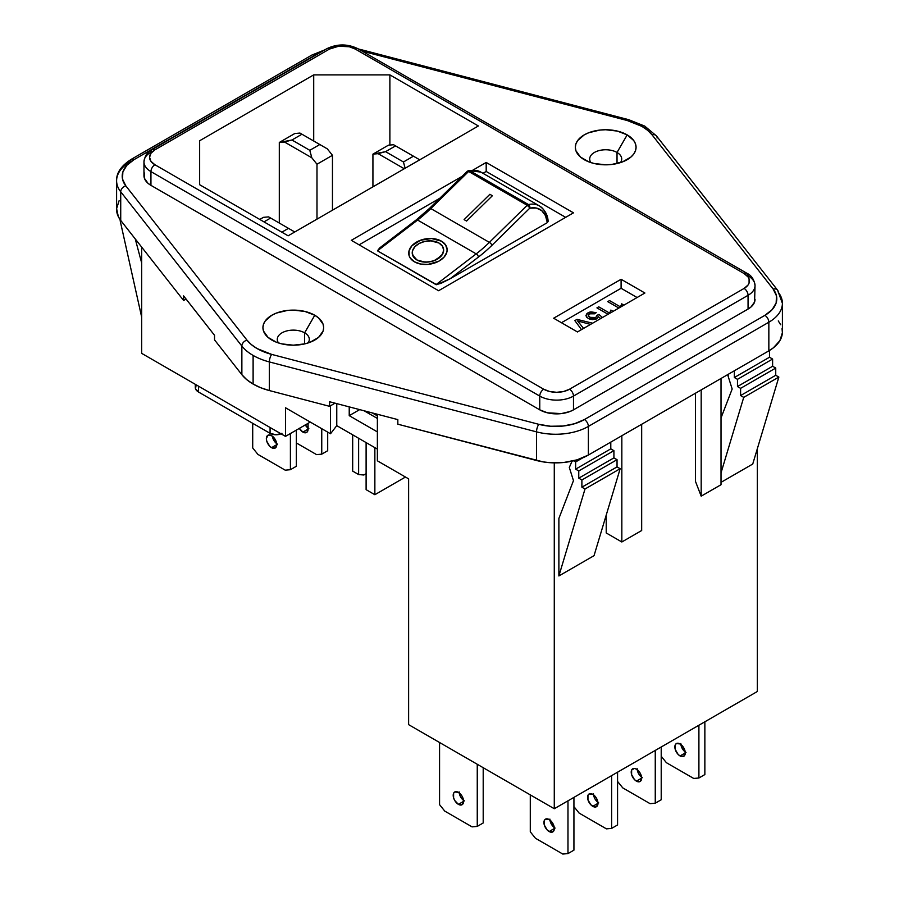 <?xml version="1.0" encoding="UTF-8"?>
<svg xmlns="http://www.w3.org/2000/svg" width="899" height="899" viewBox="0 0 899 899"><rect width="100%" height="100%" fill="white"/><g stroke="black" fill="none" stroke-linecap="round" stroke-linejoin="round"><path stroke-width="1.35" d="M358.499 49.029L361.578 49.76A5.608 1.888 104.7 0 0 360.162 50.602A5.608 1.888 -75.3 0 1 361.589 49.76L628.749 119.702L644.718 126.096A5.608 3.236 120 0 0 641.92 126.377L627.322 120.545L362.106 51.108L627.322 120.545A5.608 1.888 -75.3 0 1 628.749 119.702A5.608 1.888 104.7 0 0 627.322 120.545A49.614 28.644 180 0 1 641.92 126.377A5.608 3.236 -60 0 1 644.718 126.096A5.608 3.236 -60 0 1 645.887 128.669M304.626 332.832A16.013 9.248 0 0 0 284.342 331.709A16.013 9.248 0 0 0 278.555 342.98A16.013 9.248 180 0 1 277.285 339.373A16.013 9.248 180 0 1 287.174 330.832A16.013 9.248 180 0 1 304.626 332.832L304.626 343.924L304.626 332.832A16.013 9.248 180 0 1 309.312 339.373A16.013 9.248 180 0 1 308.042 342.98A16.013 9.248 0 0 0 304.626 332.832L314.774 315.246L304.626 332.832M271.824 340.047L271.824 340.047A30.375 17.542 180 0 1 271.824 315.246A30.375 17.542 180 0 1 314.774 315.246L304.918 311.447L293.299 310.11L287.377 310.447L276.42 313.066L271.824 315.246L265.239 320.943L263.508 324.224L262.924 327.652L263.508 331.068L268.048 337.395L276.42 342.227L281.679 343.856L293.299 345.182L304.918 343.856L310.177 342.227L318.549 337.395L323.089 331.068L323.674 327.652L323.089 324.224L318.549 317.909L314.774 315.246A30.375 17.542 180 0 1 314.774 340.047A30.375 17.542 180 0 1 271.824 340.047L271.824 340.047M617.029 152.47A16.013 9.248 0 0 0 596.745 151.347A16.013 9.248 0 0 0 590.958 162.618A16.013 9.248 180 0 1 589.688 159.011A16.013 9.248 180 0 1 599.577 150.47A16.013 9.248 180 0 1 617.029 152.47L617.029 163.562L617.029 152.47A16.013 9.248 180 0 1 621.715 159.011A16.013 9.248 180 0 1 620.445 162.618A16.013 9.248 0 0 0 617.029 152.47L627.176 134.884L617.029 152.47M584.226 159.685L584.226 159.685A30.375 17.542 180 0 1 584.226 134.884A30.375 17.542 180 0 1 627.176 134.884L617.321 131.085L605.701 129.748L599.779 130.085L588.823 132.704L584.226 134.884L577.641 140.57L575.911 143.862L575.326 147.29L575.911 150.706L580.451 157.033L588.823 161.865L594.082 163.483L605.701 164.82L611.623 164.483L622.58 161.865L630.952 157.033L633.761 153.999L635.492 150.706L636.076 147.29L635.492 143.862L633.761 140.57L627.176 134.884A30.375 17.542 180 0 1 627.176 159.685A30.375 17.542 180 0 1 584.226 159.685M782.051 328.686L782.388 332.72L779.894 340.654L773.41 347.789L768.847 350.857L588.373 455.051L588.373 426.418A46.287 26.723 180 0 1 536.523 431.868L269.363 361.926L269.363 390.559L329.585 406.326L335.046 403.168L329.585 406.326L269.363 390.559L260.732 387.739L253.113 384.064L246.764 379.67L241.865 374.681L241.865 346.048L241.865 374.681A55.221 31.881 0 0 0 253.113 384.064L253.113 355.431A55.221 31.881 180 0 1 241.865 346.048L120.724 191.802A46.287 26.723 180 0 1 116.6 180.766A46.287 26.723 180 0 1 130.153 161.876A5.608 3.236 60 0 1 131.31 159.303A5.608 3.236 60 0 1 134.12 159.584L319.269 53.075A40.68 23.486 180 0 0 314.594 55.39A5.608 3.236 -120 0 0 311.796 55.109A5.608 3.236 60 0 1 314.594 55.39L134.12 159.584A5.608 3.236 -120 0 0 131.31 159.303C121.219 165.787 116.308 172.945 116.6 180.766L116.6 209.4A46.287 26.723 0 0 0 120.724 220.435L118.331 216.648L116.612 208.647L119.106 200.713M412.326 254.057A15.822 10.485 -8.8 0 0 416.9 259.957L412.54 254.945L412.506 250.821L414.81 246.809L419.125 243.505L424.766 241.426L430.902 240.876L438.982 243.033L442.42 246.157L443.657 250.091L442.499 254.237L436.757 259.485L431.104 261.575L424.98 262.126L416.9 259.957A15.822 10.485 171.2 0 1 412.304 253.9A15.822 10.485 171.2 0 1 421.148 242.55A15.822 10.485 171.2 0 1 438.982 243.033A15.822 10.485 171.2 0 1 443.578 249.09A15.822 10.485 171.2 0 1 434.734 260.429A15.822 10.485 171.2 0 1 416.9 259.957L416.9 259.957A15.822 10.485 -8.8 0 0 434.633 260.485A15.822 10.485 -8.8 0 0 443.6 249.237M447.073 248.765A19.328 12.811 -8.8 0 0 447.05 248.562A19.328 12.811 171.2 0 1 436.24 262.418A19.328 12.811 171.2 0 1 414.45 261.823L420.71 264.059L428.07 264.385L438.712 261.249L443.971 257.215L446.803 252.316L447.14 249.765L445.634 244.966L441.431 241.157L431.565 238.516L424.07 239.19L417.17 241.741L411.899 245.775L409.079 250.675L409.135 255.698L410.247 258.024L414.45 261.823A19.328 12.811 171.2 0 1 408.831 254.439A19.328 12.811 171.2 0 1 419.642 240.572A19.328 12.811 171.2 0 1 441.431 241.157L441.431 241.168A19.328 12.811 -8.8 0 0 419.642 240.584A19.328 12.811 -8.8 0 0 408.843 254.439A19.328 12.811 -8.8 0 0 408.876 254.664M458.411 804.358A7.361 4.248 60 0 1 453.602 797.874A7.361 4.248 60 0 1 454.725 791.974A7.361 4.248 60 0 1 458.411 792.345L454.725 791.974L453.602 793.278L453.602 797.874L454.725 800.47L458.411 804.358L462.086 804.717L463.614 801.346L458.411 804.358L463.614 801.346L462.086 796.222L458.411 792.345A7.361 4.248 60 0 1 463.21 798.829A7.361 4.248 60 0 1 462.086 804.717A7.361 4.248 60 0 1 458.411 804.358M459.22 792.884A7.361 4.248 -120 0 0 463.547 800.38M636.413 781.141A7.361 4.248 60 0 1 631.615 774.657A7.361 4.248 60 0 1 632.739 768.769A7.361 4.248 60 0 1 636.413 769.128L634.424 768.431L631.615 770.061L631.615 774.657L634.424 779.534L636.413 781.141L640.099 781.501L641.616 778.141L636.413 781.141L641.616 778.141L640.099 773.016L636.413 769.128A7.361 4.248 60 0 1 641.223 775.612A7.361 4.248 60 0 1 640.099 781.501A7.361 4.248 60 0 1 636.413 781.141M637.234 769.668A7.361 4.248 -120 0 0 641.549 777.163M592.778 806.336A7.361 4.248 60 0 1 587.968 799.852A7.361 4.248 60 0 1 589.092 793.963A7.361 4.248 60 0 1 592.778 794.323L589.092 793.963L587.968 795.255L587.968 799.852L590.778 804.729L594.767 807.032L596.453 806.706L597.97 803.335L592.778 806.336L597.97 803.335L596.453 798.211L592.778 794.323A7.361 4.248 60 0 1 597.577 800.807A7.361 4.248 60 0 1 596.453 806.706A7.361 4.248 60 0 1 592.778 806.336M593.587 794.873A7.361 4.248 -120 0 0 597.914 802.358M680.06 755.947A7.361 4.248 60 0 1 675.25 749.463A7.361 4.248 60 0 1 676.385 743.563A7.361 4.248 60 0 1 680.06 743.934L676.385 743.563L675.25 744.866L675.25 749.463L678.071 754.34L680.06 755.947L683.734 756.306L685.263 752.946L680.06 755.947L685.263 752.946L683.734 747.811L680.06 743.934A7.361 4.248 60 0 1 684.869 750.418A7.361 4.248 60 0 1 683.734 756.306A7.361 4.248 60 0 1 680.06 755.947M680.869 744.473A7.361 4.248 -120 0 0 685.195 751.969M549.132 831.53A7.361 4.248 60 0 1 544.322 825.057A7.361 4.248 60 0 1 545.457 819.158A7.361 4.248 60 0 1 549.132 819.517L545.457 819.158L544.322 820.461L544.322 825.057L547.143 829.923L549.132 831.53L552.806 831.901L554.335 828.53L549.132 831.53L554.335 828.53L552.806 823.405L549.132 819.517A7.361 4.248 60 0 1 553.941 826.001A7.361 4.248 60 0 1 552.806 831.901A7.361 4.248 60 0 1 549.132 831.53M549.941 820.068A7.361 4.248 -120 0 0 554.267 827.552M299.221 428.216L302.907 432.104L308.099 429.093A7.361 4.248 60 0 1 306.581 432.464A7.361 4.248 60 0 1 302.907 432.104L306.581 432.464L307.705 431.172L308.099 423.328L308.099 429.093L302.907 432.104A7.361 4.248 60 0 1 299.322 428.396M272.375 436.184A7.361 4.248 -120 0 0 276.701 443.668M271.554 447.657A7.361 4.248 60 0 1 266.756 441.173A7.361 4.248 60 0 1 267.88 435.273A7.361 4.248 60 0 1 271.554 435.644L267.88 435.273L266.351 438.645L266.756 441.173L269.565 446.05L271.554 447.657L275.24 448.017L276.757 444.645L271.554 447.657L276.757 444.645L275.24 439.521L271.554 435.644A7.361 4.248 60 0 1 276.364 442.117A7.361 4.248 60 0 1 275.24 448.017A7.361 4.248 60 0 1 271.554 447.657M186.071 299.064L183.598 300.491L120.724 220.435L120.724 191.802L120.724 220.435L183.598 300.491L183.598 295.906L214.535 335.305L214.535 339.889L241.865 374.681L214.535 339.889L214.535 335.305L183.598 295.906L183.598 300.491L186.071 299.064M778.276 320.921L780.669 324.719M588.373 455.051L577.124 459.827L563.92 462.457L549.963 462.682L543.097 461.884L397.83 424.193L536.523 460.502A46.287 26.723 0 0 0 588.373 455.051L588.373 426.418L768.847 322.224L768.847 350.857A46.287 26.723 0 0 0 782.4 331.956L782.4 303.323A46.287 26.723 180 0 1 768.847 322.224L768.847 350.857L588.373 455.051M644.718 126.096L656.439 135.918A5.608 4.169 141.9 0 0 652.022 134.805A49.614 28.644 180 0 0 641.92 126.377L647.628 130.321L652.022 134.805L773.162 289.051L776.489 295.872L776.14 302.952L772.151 309.649L764.88 315.358L584.406 419.552L574.517 423.744L562.92 426.047L550.649 426.25L538.838 424.328L271.678 354.397L257.08 348.554L251.372 344.609L246.978 340.137L125.838 185.891L122.511 179.07L122.86 171.99L126.849 165.292L134.12 159.584A40.68 23.486 180 0 0 125.838 185.891A5.608 4.169 141.9 0 0 120.724 191.802L241.865 346.048A55.221 31.881 0 0 0 253.113 355.431L253.113 384.064A55.221 31.881 0 0 0 269.363 390.559L269.363 361.926A55.221 31.881 180 0 1 253.113 355.431A55.221 31.881 0 0 0 269.363 361.926L536.523 431.868L536.523 460.502L536.523 431.868A46.287 26.723 0 0 0 588.373 426.418L768.847 322.224A5.608 3.236 -120 0 0 764.88 315.358L584.406 419.552A5.608 3.236 60 0 1 588.373 426.418A5.608 3.236 -120 0 0 584.406 419.552A40.68 23.486 180 0 1 538.838 424.328A5.608 1.888 104.7 0 0 536.523 431.868A5.608 1.888 -75.3 0 1 538.838 424.328L271.678 354.397A5.608 1.888 104.7 0 0 269.363 361.926A5.608 1.888 -75.3 0 1 271.678 354.397A49.614 28.644 180 0 1 246.978 340.137A5.608 4.169 141.9 0 0 241.865 346.048A5.608 4.169 -38.1 0 1 246.978 340.137L125.838 185.891A5.608 4.169 -38.1 0 0 120.724 191.802A46.287 26.723 0 0 1 116.6 180.632M144.413 172.934L144.413 178.305L147.975 183.272L150.942 185.351L539.76 409.843L547.502 412.821L561.279 413.607L569.876 411.551L573.483 409.843L748.058 309.054L751.025 306.964L754.587 301.997L755.036 285.567A23.846 13.766 180 0 1 748.058 295.31L748.058 309.054A23.846 13.766 0 0 0 755.036 299.311M565.673 217.344L486.19 171.462L482.977 173.316L486.19 171.462L486.19 162.449L573.483 212.838L438.588 290.725L351.295 240.325L462.165 176.316L351.295 240.325L438.588 290.725L573.483 212.838L486.19 162.449L486.19 171.462L565.673 217.344M439.836 198.23L359.106 244.843L439.836 198.23M547.918 220.907L547.311 222.649L450.096 278.769L436.644 284.725L377.456 250.821L380.243 247.495M379.625 247.978L415.979 220.974A2.764 1.315 52.5 0 1 416.259 219.907A2.764 1.315 52.5 0 1 417.619 220.053L476.189 253.878L436.026 284.635L377.456 250.821L417.619 220.053A110.453 63.773 120 0 0 430.812 208.568L489.382 242.382A110.453 63.773 -60 0 1 476.189 253.878L417.619 220.053A2.764 1.315 -127.5 0 0 416.248 219.907L379.625 247.978L377.456 250.821L417.619 220.053A110.453 63.773 120 0 0 430.812 208.568L468.626 171.462L527.196 205.287L489.382 242.382L430.812 208.568A2.764 0.978 -134.5 0 0 429.531 208.343M141.66 353.352L285.477 436.386L310.279 422.069L285.477 436.386L141.66 353.352L141.66 247.09L141.66 353.352M757.34 691.5L554.278 808.729L408.618 724.639L408.618 478.852L377.378 460.816L377.378 414.259L377.378 460.816L408.618 478.852L408.618 724.639L554.278 808.729L554.278 462.873L554.278 808.729L757.34 691.5L757.34 448.702L757.34 691.5M281.971 433.329L276.027 434.756L270.071 433.329L270.071 427.497L270.071 433.329A8.417 4.855 0 0 0 281.016 433.812M637.088 297.524L621.097 288.287L561.459 322.719L621.097 288.287L621.097 279.274L644.898 293.018L577.45 331.956L553.649 318.212L621.097 279.274L621.097 288.287L637.088 297.524M588.294 315.358L589.935 317.358L588.294 315.358L589.486 313.83L594.587 313.796L596.206 312.65L587.879 312.886L586.013 315.931L588.238 318.46L596.914 318.707L598.476 316.718L600.644 318.572L598.476 316.718L596.464 318.943L592.508 319.651L589.148 318.92L586.755 317.302L585.957 315.515L586.957 313.537L590.812 311.863L596.206 312.65L594.587 313.796L591.306 313.234L588.935 314.212L588.519 316.111L591.25 317.943L595.16 317.797L596.857 316.504L596.936 315.358L598.914 314.425L602.476 317.504L598.914 314.425L597.026 315.841M622.883 305.727L623.333 304.795L621.67 303.84L620.501 306.919L621.67 303.851L620.501 306.907L609.544 300.592L620.501 306.919L609.544 300.581L607.746 301.626L618.872 308.042L607.746 301.626L609.544 300.581L620.501 306.907L621.67 303.84L623.333 304.795L622.838 305.851M612.062 311.975L612.522 311.043L610.859 310.088L612.522 311.054L610.859 310.088L609.691 313.167L610.859 310.088L609.691 313.167L598.734 306.829L596.936 307.874L598.734 306.84L596.936 307.874L608.05 314.29L596.936 307.874L598.734 306.829L609.691 313.155L610.859 310.088L612.522 311.043L612.017 312.088M581.496 329.618L574.866 320.606L577.012 319.37L592.621 323.202L577.012 319.37L574.866 320.606L577.012 319.37L592.61 323.213L577.012 319.381L574.866 320.617L581.496 329.618M590.542 324.404L577.641 320.977L583.575 328.416L577.641 320.977L590.542 324.404M483.201 822.967L483.201 767.701L483.201 822.967L477.257 826.406L472.065 826.866L444.747 811.089L439.566 804.65L439.566 742.507L439.566 804.65L444.747 811.089L472.065 826.866L452.219 815.404L472.065 826.866L477.257 826.406L477.257 764.262L477.257 826.406L483.201 822.967M464.356 800.919L460.681 797.031M459.558 794.435L459.164 791.907M661.215 799.762L661.215 747.002L661.215 799.762L655.259 803.189L650.078 803.661L622.76 787.884L617.568 781.433L622.76 787.884L650.078 803.661L630.221 792.188L650.078 803.661L655.259 803.189L655.259 750.429L655.259 803.189L661.215 799.762M642.369 777.702L638.695 773.825M637.56 771.218L637.166 768.701M617.568 824.956L617.568 772.196L617.568 824.956L611.623 828.395L606.432 828.856L579.113 813.078L573.933 806.628L579.113 813.078L586.575 817.393L606.432 828.856L586.575 817.393L606.432 828.856L611.623 828.395L611.623 775.635L611.623 828.395L617.568 824.956M598.723 802.897L595.048 799.02M593.924 796.424L593.52 793.896M704.861 774.556L704.861 721.796L704.861 774.556L698.905 777.995L693.725 778.455L666.395 762.689L661.215 756.239L666.395 762.689L693.725 778.455L673.868 766.993L693.725 778.455L698.905 777.995L698.905 725.235L698.905 777.995L704.861 774.556M686.016 752.508L682.33 748.631M681.206 746.024L680.813 743.495M573.933 850.151L573.933 797.391L573.933 850.151L567.977 853.589L562.796 854.05L535.467 838.273L530.286 831.822L530.286 794.885L530.286 831.822L535.467 838.273L562.796 854.05L542.94 842.588L562.796 854.05L567.977 853.589L567.977 800.829L567.977 853.589L573.933 850.151M555.088 828.103L551.402 824.214M550.278 821.619L549.885 819.09M199.645 140.75L313.706 74.887L313.706 141.008L313.706 74.887L389.885 74.887L478.369 125.972L288.118 235.808L199.645 184.722L199.645 140.75L313.706 74.887L389.885 74.887L478.369 125.972L288.118 235.808L199.645 184.722L199.645 140.75M695.489 393.211L695.489 481.426L695.489 393.211M606.218 515.116L606.218 532.961L606.218 515.116M721.02 482.347L752.733 464.041L778.86 377.074L775.736 375.276L775.736 368.062L772.612 366.253L772.612 359.038L769.488 357.24L769.488 350.475L769.488 357.24L734.348 377.524L769.488 357.24L772.612 359.038L737.472 379.333L772.612 359.038L772.612 366.253L737.472 386.548L772.612 366.253L775.736 368.062L740.596 388.346L775.736 368.062L775.736 375.276L740.596 395.56L775.736 375.276L778.86 377.074L743.72 397.369L778.86 377.074L752.733 464.041L721.02 482.347M558.886 575.956L594.037 555.672L558.886 575.956L585.013 489L620.164 468.705L594.037 555.672L620.164 468.705L585.013 489L581.889 487.191L617.04 466.896L620.164 468.705L617.04 466.896L581.889 487.191L581.889 479.976L617.04 459.681L617.04 466.896L617.04 459.681L581.889 479.976L578.765 478.167L613.916 457.883L617.04 459.681L613.916 457.883L578.765 478.167L578.765 470.952L613.916 450.669L613.916 457.883L613.916 450.669L578.765 470.952L575.641 469.154L610.792 448.859L613.916 450.669L610.792 448.859L575.641 469.154L575.641 461.94L582.867 457.771L575.641 461.94L573.641 460.782L575.641 461.94L575.641 469.154L578.765 470.952L578.765 478.167L581.889 479.976L581.889 487.191L585.013 489L558.886 575.956L558.886 518.465L558.886 575.956M539.76 409.843A23.846 13.766 0 0 0 573.483 409.843L573.483 396.088A23.846 13.766 180 0 1 539.76 396.088L539.76 409.843L539.76 396.088L150.942 171.608L150.942 185.351L539.76 409.843M143.964 175.62A23.846 13.766 0 0 0 150.942 185.351L150.942 171.608A23.846 13.766 180 0 1 143.964 161.876A23.846 13.766 180 0 1 150.942 152.145A5.608 3.236 60 0 1 152.111 149.571A5.608 3.236 60 0 1 154.909 149.852L150.953 153.268L149.571 157.291L150.953 161.326L154.909 164.742L543.726 389.222L549.649 391.503L556.627 392.301L563.606 391.503L569.517 389.222L744.091 288.433L748.047 285.017L749.081 283.039L749.081 278.937L748.047 276.959L744.091 273.543L355.274 49.063L349.351 46.782L338.822 46.186L329.483 49.063L154.909 149.852L329.483 49.063A18.238 10.53 180 0 1 355.274 49.063A5.608 3.236 -60 0 1 358.072 48.782A5.608 3.236 120 0 0 355.274 49.063L744.091 273.543A5.608 3.236 -60 0 1 746.889 273.262A5.608 3.236 -60 0 1 748.058 275.836A23.846 13.766 180 0 1 755.036 285.567A23.846 13.766 0 0 1 748.058 295.31L573.483 396.088L573.483 409.843L748.058 309.054L748.058 295.31A5.608 3.236 -120 0 0 744.091 288.433A5.608 3.236 60 0 1 748.058 295.31L573.483 396.088A5.608 3.236 -120 0 0 569.517 389.222A5.608 3.236 60 0 1 573.483 396.088A23.846 13.766 0 0 1 539.76 396.088A5.608 3.236 -60 0 1 543.726 389.222L154.909 164.742A18.238 10.53 180 0 1 154.909 149.852A5.608 3.236 -120 0 0 152.111 149.571L326.674 48.782A5.608 3.236 60 0 1 329.483 49.063A5.608 3.236 -120 0 0 326.674 48.782C337.147 43.691 347.61 43.691 358.072 48.782L746.889 273.262A5.608 3.236 120 0 0 744.091 273.543A18.238 10.53 180 0 1 744.091 288.433L569.517 389.222A18.238 10.53 180 0 1 543.726 389.222A5.608 3.236 120 0 0 539.76 396.088L150.942 171.608A5.608 3.236 -60 0 1 154.909 164.742A5.608 3.236 120 0 0 150.942 171.608A23.846 13.766 0 0 1 143.964 161.876L143.964 175.62M472.998 170.068L486.19 162.449L472.998 170.068M778.276 292.287A46.287 26.723 180 0 1 782.4 303.323L777.579 290.163A5.608 4.169 -38.1 0 1 778.276 292.287M285.477 407.753L285.477 436.386L285.477 407.753L330.517 433.756L285.477 407.753M330.517 405.786L330.517 433.756L336.765 425.643L377.378 449.095L336.765 425.643L336.765 403.617L336.765 425.643L330.517 433.756L330.517 405.786M389.885 145.065L389.885 74.887L389.885 145.065M610.792 442.106L610.792 448.859L610.792 442.106M572.079 461.142L569.314 467.458L573.461 480.639L558.886 518.465L573.461 480.639L569.314 467.458L572.079 461.142M135.255 238.932L141.66 262.957L135.255 238.932M120.623 220.311L121.444 221.356L120.623 220.311M141.66 317.077L120.14 220.592L141.66 317.077M721.02 417.923L732.168 389.009L728.01 375.838L728.831 373.962L728.01 375.838L732.168 389.009L721.02 417.923M734.348 370.781L734.348 377.524L737.472 379.333L737.472 386.548L740.596 388.346L740.596 395.56L743.72 397.369L721.02 472.896L743.72 397.369L740.596 395.56L740.596 388.346L737.472 386.548L737.472 379.333L734.348 377.524L734.348 370.781M621.838 435.734L621.838 541.985L606.218 532.961L621.838 541.985L621.838 435.734M641.672 424.283L641.672 530.522L621.838 541.985L641.672 530.522L641.672 424.283M721.02 378.468L721.02 484.718L701.186 496.169L701.186 389.919L701.186 496.169L695.489 481.426L701.186 496.169L721.02 484.718L721.02 378.468M403.437 161.977L413.439 156.19L395.582 145.885L385.581 151.661L403.437 161.977L405.123 168.259L403.437 161.977L385.581 151.661L395.582 145.885L393.582 144.728L388.402 145.2L372.928 154.134L372.928 186.846L372.928 154.134L378.108 153.662L404.258 168.754L378.108 153.662L385.581 151.661L372.928 154.134L388.402 145.2L393.582 144.728L413.439 156.19L403.437 161.977M309.795 150.313L319.808 144.525L301.952 134.221L291.95 139.997L309.795 150.313L311.807 157.775L316.987 164.225L332.461 155.291L327.281 148.841L319.808 144.525L309.795 150.313L291.95 139.997L301.952 134.221L299.951 133.063L294.771 133.535L279.297 142.469L279.297 223.053L279.297 142.469L284.477 141.997L311.807 157.775L316.987 164.225L316.987 219.142L316.987 164.225L332.461 155.291L332.461 210.209L332.461 155.291L327.281 148.841L299.951 133.063L294.771 133.535L279.297 142.469L291.95 139.997L284.477 141.997L311.807 157.775L309.795 150.313M270.61 218.041L263.98 221.873L270.61 218.041L268.61 216.884L263.429 217.344L259.789 219.446L263.429 217.344L268.61 216.884L288.467 228.346L270.61 218.041M281.837 232.178L288.467 228.346L281.837 232.178M252.709 447.938L252.709 423.305L252.709 447.938L257.901 454.388L252.709 447.938M290.399 433.543L290.399 469.705L285.219 470.166L257.901 454.388L285.219 470.166L265.362 458.704L285.219 470.166L290.399 469.705L290.399 433.543M296.355 466.266L296.355 430.115L296.355 466.266L290.399 469.705L296.355 466.266M277.51 444.218L275.521 442.611L272.7 437.734M327.697 450.714L327.697 432.127L327.697 450.714L321.752 454.152L321.752 428.699L321.752 454.152L316.56 454.613L296.355 442.949L316.56 454.613L321.752 454.152L327.697 450.714M308.851 428.666L305.177 424.778M296.704 443.151L316.56 454.613L296.704 443.151M294.748 231.976L288.467 228.346L294.748 231.976M419.732 159.82L413.439 156.19L419.732 159.82M305.278 424.957A7.361 4.248 -120 0 0 308.099 428.171M397.83 419.608L397.83 424.193L397.83 419.608L329.585 401.741L397.83 419.608M329.585 406.326L329.585 401.741L329.585 406.326M577.45 331.956L553.649 318.212L621.097 279.274L644.898 293.018L577.45 331.956M585.957 315.414L587.879 312.897L596.206 312.661L589.733 312.11L586.957 313.537L585.957 315.527M597.003 315.661L595.79 317.482L596.936 315.369L595.79 317.482L592.823 318.235L589.935 317.358L595.79 317.482L589.935 317.358L588.294 315.313M596.936 315.369L598.914 314.425L602.465 317.516L598.914 314.436L596.936 315.369M577.641 320.988L583.575 328.427L577.641 320.988M377.378 418.44L364.129 410.787L377.378 418.44M377.378 415.877L372.242 412.911L377.378 415.877M349.228 406.887L349.228 415.653L377.378 431.913L349.228 415.653L359.679 409.618L349.228 415.653L349.228 406.887M195.297 384.322L195.297 387.525A11.046 6.372 0 0 0 198.533 392.031L270.071 433.329L198.533 392.031L198.533 386.188L198.533 392.031L195.51 388.761L196.139 385.075M429.497 209.197A2.764 0.978 45.5 0 1 429.52 208.354A2.764 0.978 45.5 0 1 430.812 208.568L468.626 171.462L527.196 205.287L489.382 242.382A2.764 0.978 45.5 0 1 491.989 245.27L529.792 208.163L536.332 208.051L541.692 210.602L545.457 215.603L547.311 222.649L450.096 278.769L478.459 257.047A113.218 65.369 120 0 0 491.989 245.27A2.764 0.978 -134.5 0 0 489.382 242.382A110.453 63.773 -60 0 1 476.189 253.878L436.026 284.635L440.959 283.387L450.096 278.769L478.459 257.047A2.764 1.315 -127.5 0 0 476.189 253.878A2.764 1.315 52.5 0 1 478.459 257.047A113.218 65.369 120 0 0 491.989 245.27L529.792 208.163A35.893 20.722 -60 0 1 547.311 222.649L548.12 221.412C547.851 215.075 544.974 209.917 539.467 205.938A38.657 22.318 -60 0 1 547.322 220.39M539.535 205.972A38.657 22.318 120 0 0 528.432 204.545L527.196 205.287A2.764 1.596 -60 0 1 528.432 204.545A38.657 22.318 -60 0 1 539.467 205.938L480.898 172.114A38.657 22.318 120 0 0 469.862 170.731L528.432 204.545L469.862 170.731A38.657 22.318 -60 0 1 480.954 172.147M464.098 219.614L466.581 221.053L492.382 195.735L489.899 194.296L464.098 219.614L489.899 194.296L492.382 195.735L489.899 194.308L464.098 219.626L466.581 221.053L492.382 195.735L489.899 194.308L464.098 219.626M446.747 247.292L445.634 244.977L441.431 241.157A19.328 12.811 171.2 0 1 447.039 248.551A19.328 12.811 -8.8 0 0 441.431 241.168L431.565 238.527L420.474 240.258L411.899 245.775L409.079 250.686L408.742 253.226M443.331 248.045L443.376 252.169L441.072 256.181L434.048 260.699L428.048 262.047L422.024 261.778L416.9 259.957L413.461 256.833L412.225 252.911M467.311 172.091L467.424 171.181L468.626 171.462A2.764 0.978 -134.5 0 0 467.334 171.248L429.52 208.354L416.248 219.907M468.682 170.518A2.764 2 78.2 0 1 469.862 170.731L469.064 170.484M469.267 170.967L469.862 170.731A2.764 1.596 120 0 0 468.626 171.462L469.267 170.967M528.432 204.545A2.764 2 78.2 0 1 529.792 208.163L529.646 206.073L528.432 204.545M529.399 207.411L529.792 208.163A2.764 0.978 -134.5 0 0 527.196 205.287L529.399 207.411M374.861 447.635L374.861 494.708L366.107 489.663L366.107 442.578L366.107 489.663L374.861 494.708L374.861 447.635M405.471 477.032L374.861 494.708L405.471 477.032M358.622 474.548L358.622 438.262L358.622 474.548L352.678 471.11L352.678 434.824L352.678 471.11L358.622 474.548L363.814 475.009L358.622 474.548M366.107 473.683L363.814 475.009L366.107 473.683M777.545 290.119A5.608 4.169 141.9 0 0 773.162 289.051L652.022 134.805A5.608 4.169 -38.1 0 1 656.405 135.884A5.608 4.169 -38.1 0 1 657.135 138.041M782.4 303.457A46.287 26.723 0 0 1 768.847 322.224A5.608 3.236 60 0 0 764.88 315.358A40.68 23.486 180 0 0 773.162 289.051A5.608 4.169 -38.1 0 1 777.579 290.163L656.439 135.918M324.876 49.827L311.796 55.109L131.31 159.303M152.111 149.571C147.537 151.717 144.818 155.819 143.964 161.876M746.889 273.262C751.463 275.409 754.182 279.51 755.036 285.567M467.334 171.248L468.705 170.518L480.898 172.114"/></g></svg>
